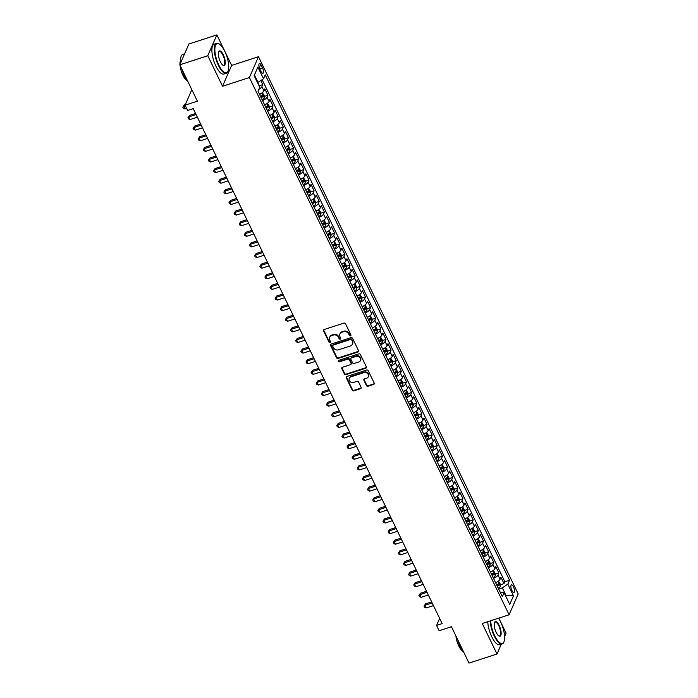 <?xml version="1.0" encoding="UTF-8"?>
<svg xmlns="http://www.w3.org/2000/svg" width="698" height="698" viewBox="0 0 698 698"><rect width="100%" height="100%" fill="white"/><g stroke="black" fill="none" stroke-linecap="round" stroke-linejoin="round"><path stroke-width="1.05" d="M350.475 335.843A0.864 0.75 -156.4 0 0 350.893 334.866L345.536 323.793A1.23 1.073 -156.4 0 0 343.931 323.104L324.16 329.526A1.23 1.073 -156.4 0 0 323.567 330.922L328.924 341.994A0.864 0.75 -156.4 0 0 330.459 341.497L329.77 340.066A3.944 3.438 -156.4 0 1 329.665 337.343A3.944 3.438 -156.4 0 1 331.672 335.59L333.312 335.049A3.944 3.438 -156.4 0 1 338.443 337.247L339.132 338.678A0.864 0.75 -156.4 0 0 340.676 338.181L339.978 336.75A3.944 3.438 -156.4 0 1 339.882 334.028A3.944 3.438 -156.4 0 1 341.88 332.274L343.529 331.733A3.944 3.438 -156.4 0 1 348.66 333.932L349.349 335.363A0.864 0.75 -156.4 0 0 350.475 335.843M339.882 334.028L340.127 333.461A3.944 3.438 -156.4 0 1 342.133 331.707L343.774 331.175A3.944 3.438 -156.4 0 1 348.904 333.365L349.593 334.804A0.864 0.75 -156.4 0 0 350.963 335.145M323.706 329.814A1.23 1.073 -156.4 0 0 323.811 330.355L329.168 341.435A0.864 0.75 -156.4 0 0 330.538 341.776M329.665 337.343L329.91 336.776A3.944 3.438 -156.4 0 1 331.916 335.023L333.565 334.49A3.944 3.438 -156.4 0 1 338.687 336.68L339.385 338.12A0.864 0.75 -156.4 0 0 340.746 338.46M513.484 586.861A4.013 1.405 72 0 0 511.451 584.837A4.013 1.405 72 0 0 511.904 590.464A4.013 1.405 72 0 0 513.937 592.48A4.013 1.405 72 0 0 513.484 586.861M366.433 385.549A1.23 1.073 -156.4 0 0 368.038 386.238L373.587 384.441A1.23 1.073 -156.4 0 0 374.18 383.036L368.23 370.743A1.23 1.073 -156.4 0 0 366.633 370.053L346.862 376.475A1.23 1.073 -156.4 0 0 346.26 377.871L352.211 390.173A1.23 1.073 -156.4 0 0 353.807 390.854L360.508 388.681A1.23 1.073 -156.4 0 0 361.11 387.285L358.563 382.015A1.23 1.073 -156.4 0 0 356.957 381.335L353.642 382.408A3.298 2.871 -156.4 0 1 350.946 376.833L363.955 372.61A3.298 2.871 -156.4 0 1 366.651 378.185L364.487 378.892A1.23 1.073 -156.4 0 0 363.894 380.288L366.433 385.549L366.677 384.991A1.23 1.073 -156.4 0 0 368.282 385.671L373.831 383.874A1.23 1.073 -156.4 0 0 374.285 383.586M207.777 55.727L222.531 86.255L231.631 65.429L216.877 34.9L207.777 55.727L179.796 64.809L197.377 101.175L185.066 105.171L187.631 110.476L193.233 108.661L442.166 623.602L436.564 625.425L439.138 630.73L451.44 626.734L469.021 663.1L497.002 654.017L501.277 644.219M222.531 86.255L249.387 77.539L509.095 614.781L482.239 623.497L497.002 654.017M357.917 352.028A1.23 1.073 -156.4 0 0 358.51 350.623L352.569 338.329A1.23 1.073 -156.4 0 0 350.963 337.64L331.192 344.062A1.23 1.073 -156.4 0 0 330.599 345.458L336.541 357.76A1.23 1.073 -156.4 0 0 338.146 358.44L357.917 352.028L358.161 351.46A1.23 1.073 -156.4 0 0 358.615 351.173M360.395 354.532L366.345 366.834A1.23 1.073 -156.4 0 1 365.752 368.23L345.981 374.651A1.23 1.073 -156.4 0 1 344.376 373.962L341.828 368.701A1.23 1.073 -156.4 0 1 342.43 367.305L350.448 364.696A1.23 1.073 -156.4 0 0 351.042 363.3L349.349 359.81A1.23 1.073 -156.4 0 0 347.752 359.121L339.403 361.834A0.864 0.75 -156.4 0 1 338.696 360.377L358.798 353.851A1.23 1.073 -156.4 0 1 360.395 354.532M504.593 636.628L506.102 633.191L498.817 618.114M179.796 64.809L188.905 43.983L216.877 34.9M500.387 584.802L504.017 583.624L500.937 577.255L500.038 579.314L497.988 575.065A5.026 1.719 154.2 0 1 493.53 578.398M495.257 574.192L498.887 573.014L495.807 566.636L494.908 568.696L492.858 564.446A5.026 1.719 154.2 0 1 488.399 567.779M490.127 563.574L493.756 562.396L490.677 556.027L489.778 558.077L487.719 553.828A5.026 1.719 154.2 0 1 483.269 557.161M484.988 552.956L488.617 551.778L485.538 545.408L484.648 547.459L482.588 543.21A5.026 1.719 154.2 0 1 478.139 546.543M479.858 542.337L483.487 541.159L480.407 534.79L479.509 536.841L477.458 532.6A5.026 1.719 154.2 0 1 473 535.924M474.727 531.719L478.357 530.541L475.277 524.172L474.378 526.222L472.328 521.982A5.026 1.719 154.2 0 1 467.869 525.306M469.597 521.101L473.227 519.923L470.147 513.554L469.248 515.604L467.189 511.364A5.026 1.719 154.2 0 1 462.739 514.696M464.458 510.482L468.088 509.304L465.008 502.935L464.109 504.994L462.059 500.745A5.026 1.719 154.2 0 1 457.6 504.078M459.328 499.864L462.957 498.686L459.877 492.317L458.979 494.376L456.928 490.127A5.026 1.719 154.2 0 1 452.47 493.46M454.197 489.246L457.827 488.068L454.747 481.699L453.848 483.758L451.798 479.509A5.026 1.719 154.2 0 1 447.339 482.841M449.067 478.636L452.697 477.458L449.617 471.08L448.718 473.139L446.659 468.89A5.026 1.719 154.2 0 1 442.209 472.223M443.928 468.018L447.558 466.84L444.478 460.471L443.579 462.521L441.529 458.272A5.026 1.719 154.2 0 1 437.07 461.605M438.798 457.399L442.427 456.222L439.347 449.852L438.449 451.903L436.398 447.654A5.026 1.719 154.2 0 1 431.94 450.987M433.667 446.781L437.297 445.603L434.217 439.234L433.318 441.284L431.268 437.035A5.026 1.719 154.2 0 1 426.81 440.368M428.528 436.163L432.158 434.985L429.078 428.616L428.188 430.666L426.129 426.426A5.026 1.719 154.2 0 1 421.679 429.75M423.398 425.544L427.028 424.367L423.948 417.997L423.049 420.048L420.999 415.807A5.026 1.719 154.2 0 1 416.54 419.14M418.268 414.926L421.897 413.748L418.817 407.379L417.919 409.438L415.868 405.189A5.026 1.719 154.2 0 1 411.41 408.522M413.137 404.308L416.767 403.13L413.687 396.761L412.788 398.82L410.729 394.571A5.026 1.719 154.2 0 1 406.28 397.904M407.998 393.689L411.628 392.512L408.548 386.142L407.649 388.201L405.599 383.952A5.026 1.719 154.2 0 1 401.149 387.285M402.868 383.08L406.498 381.902L403.418 375.524L402.519 377.583L400.469 373.334A5.026 1.719 154.2 0 1 396.01 376.667M397.738 372.462L401.367 371.284L398.288 364.906L397.389 366.965L395.338 362.716A5.026 1.719 154.2 0 1 390.88 366.049M392.608 361.843L396.237 360.665L393.157 354.296L392.259 356.346L390.199 352.097A5.026 1.719 154.2 0 1 385.75 355.43M387.469 351.225L391.098 350.047L388.018 343.678L387.12 345.728L385.069 341.479A5.026 1.719 154.2 0 1 380.611 344.812M382.338 340.607L385.968 339.429L382.888 333.059L381.989 335.11L379.939 330.869A5.026 1.719 154.2 0 1 375.48 334.194M377.208 329.988L380.838 328.81L377.758 322.441L376.859 324.491L374.809 320.251A5.026 1.719 154.2 0 1 370.35 323.584M372.078 319.37L375.699 318.192L372.627 311.823L371.729 313.882L369.67 309.633A5.026 1.719 154.2 0 1 365.22 312.966M366.939 308.752L370.568 307.574L367.488 301.204L366.59 303.264L364.539 299.014A5.026 1.719 154.2 0 1 360.081 302.347M361.808 298.133L365.438 296.955L362.358 290.586L361.459 292.645L359.409 288.396A5.026 1.719 154.2 0 1 354.95 291.729M356.678 287.524L360.308 286.346L357.228 279.968L356.329 282.027L354.279 277.778A5.026 1.719 154.2 0 1 349.82 281.111M351.539 276.905L355.169 275.727L352.089 269.349L351.199 271.409L349.14 267.159A5.026 1.719 154.2 0 1 344.69 270.492M346.409 266.287L350.038 265.109L346.958 258.74L346.06 260.79L344.009 256.541A5.026 1.719 154.2 0 1 339.551 259.874M341.278 255.669L344.908 254.491L341.828 248.122L340.929 250.172L338.879 245.923A5.026 1.719 154.2 0 1 334.421 249.256M336.148 245.05L339.778 243.872L336.698 237.503L335.799 239.554L333.74 235.313A5.026 1.719 154.2 0 1 329.29 238.637M331.009 234.432L334.639 233.254L331.559 226.885L330.66 228.935L328.61 224.695A5.026 1.719 154.2 0 1 324.16 228.028M325.879 223.814L329.508 222.636L326.428 216.267L325.53 218.326L323.479 214.077A5.026 1.719 154.2 0 1 319.021 217.41M320.748 213.195L324.378 212.018L321.298 205.648L320.399 207.707L318.349 203.458A5.026 1.719 154.2 0 1 313.891 206.791M315.618 202.577L319.248 201.399L316.168 195.03L315.269 197.089L313.21 192.84A5.026 1.719 154.2 0 1 308.76 196.173M310.479 191.967L314.109 190.781L311.029 184.412L310.13 186.471L308.08 182.222A5.026 1.719 154.2 0 1 303.621 185.555M305.349 181.349L308.978 180.171L305.899 173.793L305 175.852L302.949 171.603A5.026 1.719 154.2 0 1 298.491 174.936M300.219 170.731L303.848 169.553L300.768 163.184L299.87 165.234L297.819 160.985A5.026 1.719 154.2 0 1 293.361 164.318M295.088 160.112L298.709 158.935L295.638 152.565L294.739 154.616L292.68 150.367A5.026 1.719 154.2 0 1 288.23 153.7M289.949 149.494L293.579 148.316L290.499 141.947L289.6 143.997L287.55 139.757A5.026 1.719 154.2 0 1 283.091 143.081M284.819 138.876L288.449 137.698L285.369 131.329L284.47 133.379L282.42 129.139A5.026 1.719 154.2 0 1 277.961 132.472M279.689 128.258L283.318 127.08L280.238 120.71L279.34 122.769L277.281 118.52A5.026 1.719 154.2 0 1 272.831 121.853M274.55 117.639L278.179 116.461L275.099 110.092L274.209 112.151L272.15 107.902A5.026 1.719 154.2 0 1 267.7 111.235M269.419 107.021L273.049 105.843L269.969 99.474L269.07 101.533L267.02 97.284A5.026 1.719 154.2 0 1 262.561 100.617M264.289 96.403L267.919 95.225L264.839 88.855L263.94 90.915A5.026 1.719 154.2 0 1 259.481 94.247M259.865 68.989L261 71.327A3.891 1.361 72 0 0 262.963 73.281A3.891 1.361 72 0 0 262.518 67.837L261.392 65.499A3.891 1.361 72 0 0 259.429 63.544A3.891 1.361 72 0 0 259.865 68.989M249.387 77.539L258.487 56.704L518.204 593.946L509.095 614.781M504.017 583.624L504.846 581.739L509.54 580.213L265.231 74.826L263.504 78.769L257.51 82.652M509.54 580.213L507.821 584.156L513.466 595.839L509.723 604.398L504.078 592.715L502.359 596.659L258.042 91.272L259.769 87.329L254.124 75.646L257.859 67.095L263.504 78.769M259.159 85.793L262.788 84.615L261.89 86.665A5.026 1.719 154.2 0 1 258.914 89.274M267.919 95.225L267.02 97.284M273.049 105.843L272.15 107.902M278.179 116.461L277.281 118.52M283.318 127.08L282.42 129.139M288.449 137.698L287.55 139.757M293.579 148.316L292.68 150.367M298.709 158.935L297.819 160.985M303.848 169.553L302.949 171.603M308.978 180.171L308.08 182.222M314.109 190.781L313.21 192.84M319.248 201.399L318.349 203.458M324.378 212.018L323.479 214.077M329.508 222.636L328.61 224.695M334.639 233.254L333.74 235.313M339.778 243.872L338.879 245.923M344.908 254.491L344.009 256.541M350.038 265.109L349.14 267.159M355.169 275.727L354.279 277.778M360.308 286.346L359.409 288.396M365.438 296.955L364.539 299.014M370.568 307.574L369.67 309.633M375.699 318.192L374.809 320.251M380.838 328.81L379.939 330.869M385.968 339.429L385.069 341.479M391.098 350.047L390.199 352.097M396.237 360.665L395.338 362.716M401.367 371.284L400.469 373.334M406.498 381.902L405.599 383.952M411.628 392.512L410.729 394.571M416.767 403.13L415.868 405.189M421.897 413.748L420.999 415.807M427.028 424.367L426.129 426.426M432.158 434.985L431.268 437.035M437.297 445.603L436.398 447.654M442.427 456.222L441.529 458.272M447.558 466.84L446.659 468.89M452.697 477.458L451.798 479.509M457.827 488.068L456.928 490.127M462.957 498.686L462.059 500.745M468.088 509.304L467.189 511.364M473.227 519.923L472.328 521.982M478.357 530.541L477.458 532.6M483.487 541.159L482.588 543.21M488.617 551.778L487.719 553.828M493.756 562.396L492.858 564.446M498.887 573.014L497.988 575.065M504.846 581.739L262.143 79.694M262.788 84.615L260.834 80.584M505.413 595.473L505.954 595.298L502.359 587.864L498.686 589.051M258.051 82.477L254.456 75.044L254.159 75.724M231.631 65.429L258.487 56.704M439.644 618.393L436.564 625.425M191.828 89.702L185.066 105.171M505.657 595.97L505.954 595.298L513.466 595.839M500.134 592.061L504.078 592.715M264.621 104.866A5.026 1.719 -25.8 0 0 269.07 101.533M269.751 115.484A5.026 1.719 -25.8 0 0 274.209 112.151M274.881 126.094A5.026 1.719 -25.8 0 0 279.34 122.769M280.011 136.712A5.026 1.719 -25.8 0 0 284.47 133.379M285.15 147.33A5.026 1.719 -25.8 0 0 289.6 143.997M290.281 157.949A5.026 1.719 -25.8 0 0 294.739 154.616M295.411 168.567A5.026 1.719 -25.8 0 0 299.87 165.234M300.541 179.185A5.026 1.719 -25.8 0 0 305 175.852M305.68 189.804A5.026 1.719 -25.8 0 0 310.13 186.471M310.811 200.422A5.026 1.719 -25.8 0 0 315.269 197.089M315.941 211.04A5.026 1.719 -25.8 0 0 320.399 207.707M321.08 221.65A5.026 1.719 -25.8 0 0 325.53 218.326M326.21 232.268A5.026 1.719 -25.8 0 0 330.66 228.935M331.341 242.887A5.026 1.719 -25.8 0 0 335.799 239.554M336.471 253.505A5.026 1.719 -25.8 0 0 340.929 250.172M341.61 264.123A5.026 1.719 -25.8 0 0 346.06 260.79M346.74 274.742A5.026 1.719 -25.8 0 0 351.199 271.409M351.871 285.36A5.026 1.719 -25.8 0 0 356.329 282.027M357.001 295.978A5.026 1.719 -25.8 0 0 361.459 292.645M362.14 306.596A5.026 1.719 -25.8 0 0 366.59 303.264M367.27 317.206A5.026 1.719 -25.8 0 0 371.729 313.882M372.4 327.824A5.026 1.719 -25.8 0 0 376.859 324.491M377.531 338.443A5.026 1.719 -25.8 0 0 381.989 335.11M382.67 349.061A5.026 1.719 -25.8 0 0 387.12 345.728M387.8 359.679A5.026 1.719 -25.8 0 0 392.259 356.346M392.93 370.298A5.026 1.719 -25.8 0 0 397.389 366.965M398.069 380.916A5.026 1.719 -25.8 0 0 402.519 377.583M403.2 391.534A5.026 1.719 -25.8 0 0 407.649 388.201M408.33 402.153A5.026 1.719 -25.8 0 0 412.788 398.82M413.46 412.762A5.026 1.719 -25.8 0 0 417.919 409.438M418.599 423.381A5.026 1.719 -25.8 0 0 423.049 420.048M423.73 433.999A5.026 1.719 -25.8 0 0 428.188 430.666M428.86 444.617A5.026 1.719 -25.8 0 0 433.318 441.284M433.99 455.236A5.026 1.719 -25.8 0 0 438.449 451.903M439.129 465.854A5.026 1.719 -25.8 0 0 443.579 462.521M444.26 476.472A5.026 1.719 -25.8 0 0 448.718 473.139M449.39 487.091A5.026 1.719 -25.8 0 0 453.848 483.758M454.529 497.709A5.026 1.719 -25.8 0 0 458.979 494.376M459.659 508.319A5.026 1.719 -25.8 0 0 464.109 504.994M464.789 518.937A5.026 1.719 -25.8 0 0 469.248 515.604M469.92 529.555A5.026 1.719 -25.8 0 0 474.378 526.222M475.059 540.173A5.026 1.719 -25.8 0 0 479.509 536.841M480.189 550.792A5.026 1.719 -25.8 0 0 484.648 547.459M485.319 561.41A5.026 1.719 -25.8 0 0 489.778 558.077M490.45 572.028A5.026 1.719 -25.8 0 0 494.908 568.696M495.589 582.647A5.026 1.719 -25.8 0 0 500.038 579.314M502.359 587.864L507.821 584.156M254.456 75.044L257.859 67.095M330.739 344.35A1.23 1.073 -156.4 0 0 330.843 344.899L336.785 357.193A1.23 1.073 -156.4 0 0 338.39 357.882L358.161 351.46M351.583 339.978A0.864 0.75 -156.4 0 0 350.457 339.498L333.103 345.126A0.864 0.75 -156.4 0 0 332.684 346.103L333.417 347.621A3.944 3.438 -156.4 0 0 338.547 349.811L350.405 345.964A3.944 3.438 -156.4 0 0 352.411 344.21A3.944 3.438 -156.4 0 0 352.316 341.488L351.827 339.411A0.864 0.75 -156.4 0 0 350.701 338.931L350.457 339.498M332.667 345.51L332.911 344.952A0.864 0.75 -156.4 0 1 333.347 344.568L350.701 338.931M352.411 344.21L352.656 343.643A3.944 3.438 -156.4 0 0 352.56 340.921L352.316 341.488M351.827 339.411L352.56 340.921M341.968 367.593A1.23 1.073 -156.4 0 0 342.081 368.134L344.62 373.404A1.23 1.073 -156.4 0 0 346.225 374.084L365.996 367.671A1.23 1.073 -156.4 0 0 366.45 367.384M351.068 364.147L351.312 363.588A1.23 1.073 -156.4 0 0 351.286 362.733L349.593 359.243A1.23 1.073 -156.4 0 0 347.997 358.563L339.647 361.267L339.403 361.834M338.451 360.508A0.864 0.75 -156.4 0 0 339.647 361.267M358.763 362A3.298 2.871 -156.4 0 0 356.067 356.425L351.487 357.908A1.23 1.073 -156.4 0 0 350.885 359.313L352.577 362.803A1.23 1.073 -156.4 0 0 354.183 363.484L358.763 362M360.438 360.534L360.683 359.967A3.298 2.871 -156.4 0 0 356.312 355.858L356.067 356.425M350.858 358.458L351.103 357.899A1.23 1.073 -156.4 0 1 351.731 357.35L356.312 355.858M364.033 379.18A1.23 1.073 -156.4 0 0 364.138 379.729L366.677 384.991M368.326 376.719L368.57 376.152A3.298 2.871 -156.4 0 0 364.208 372.051L363.955 372.61M349.27 378.307L349.515 377.74A3.298 2.871 -156.4 0 1 351.19 376.274L364.208 372.051M346.4 376.763A1.23 1.073 -156.4 0 0 346.513 377.313L352.455 389.606A1.23 1.073 -156.4 0 0 354.061 390.295L360.761 388.114A1.23 1.073 -156.4 0 0 361.215 387.826M259.159 86.063L257.867 82.53M185.354 104.526L184.289 104.875L183.67 106.279L184.953 108.932L186.628 108.391M185.345 105.738L182.789 107.126L184.289 104.875M184.953 108.932L183.295 108.19L182.789 107.126M224.8 51.338A15.312 5.348 72 0 0 219.303 44.079A15.312 5.348 72 0 0 214.853 49.035A15.312 5.348 72 0 0 218.797 65.08A15.312 5.348 72 0 0 228.08 71.117A15.312 5.348 72 0 0 224.8 51.338M227.984 71.318A15.696 5.479 -108 0 1 227.897 71.545A15.696 5.479 -108 0 1 226.309 73.246A15.696 5.479 -108 0 1 218.387 65.359A15.696 5.479 -108 0 1 216.616 43.389A15.696 5.479 -108 0 1 218.902 43.834A15.696 5.479 -108 0 1 219.102 43.965M223.299 54.776A7.661 2.67 -108 0 1 225.262 62.794A7.661 2.67 -108 0 1 223.046 65.28A7.661 2.67 -108 0 1 220.298 61.642A7.661 2.67 -108 0 1 218.657 51.757A7.661 2.67 -108 0 1 223.299 54.776M222.837 65.141A7.285 2.539 72 0 0 223.709 65.246A7.285 2.539 72 0 0 222.889 55.055A7.285 2.539 72 0 0 219.216 51.39A7.285 2.539 72 0 0 218.57 51.984M187.998 81.779A15.696 5.479 -108 0 1 184.586 76.326A15.696 5.479 -108 0 1 181.916 69.189M180.677 62.803A15.696 5.479 -108 0 1 182.824 54.365L184.621 53.781M187.125 80.663A11.299 3.944 -108 0 1 182.876 75.192A11.299 3.944 -108 0 1 180.049 65.333M179.988 64.391A11.299 3.944 -108 0 1 180.546 60.403M226.309 73.246L223.84 74.04A15.696 5.479 -108 0 1 215.926 66.153A15.696 5.479 -108 0 1 214.155 44.192L216.616 43.389M490.738 620.74A15.312 5.348 72 0 0 494.673 635.765A15.312 5.348 72 0 0 503.956 641.802A15.312 5.348 72 0 0 500.675 622.023A15.312 5.348 72 0 0 498.503 618.219M503.86 642.003A15.696 5.479 -108 0 1 503.773 642.221A15.696 5.479 -108 0 1 502.185 643.931A15.696 5.479 -108 0 1 494.263 636.044A15.696 5.479 -108 0 1 490.24 620.897M499.175 625.46A7.661 2.67 -108 0 1 501.147 633.479A7.661 2.67 -108 0 1 498.922 635.965A7.661 2.67 -108 0 1 496.173 632.327A7.661 2.67 -108 0 1 494.533 622.442A7.661 2.67 -108 0 1 499.175 625.46M498.721 635.826A7.285 2.539 72 0 0 499.585 635.93A7.285 2.539 72 0 0 498.765 625.74A7.285 2.539 72 0 0 495.091 622.075A7.285 2.539 72 0 0 494.446 622.668M463.882 652.464A15.696 5.479 -108 0 1 460.471 647.011A15.696 5.479 -108 0 1 457.792 639.874M463.01 651.347A11.299 3.944 -108 0 1 458.76 645.877A11.299 3.944 -108 0 1 455.925 636.009M502.185 643.931L499.724 644.725A15.696 5.479 -108 0 1 491.802 636.838A15.696 5.479 -108 0 1 487.78 621.7M261.131 93.436A3.324 1.143 154.2 0 1 259.595 94.483M262.343 92.642L264.28 95.8L264.306 97.99A3.324 1.143 154.2 0 1 262.16 99.788M195.562 113.495L189.42 115.484L188.8 116.898L190.083 119.55L197.351 117.194M261.192 97.772A3.324 1.143 -25.8 0 0 263.006 96.437L262.387 95.164A3.324 1.143 154.2 0 1 260.572 96.499M263.006 96.437L261.392 96.961A1.693 0.585 154.2 0 1 260.939 97.258M196.068 114.533L188.8 116.898L187.919 117.744L189.42 115.484M190.083 119.55L188.434 118.8L187.919 117.744M266.261 104.054A3.324 1.143 154.2 0 1 264.734 105.093M267.474 103.252L269.411 106.419L269.437 108.6A3.324 1.143 154.2 0 1 267.299 110.406M200.701 124.113L194.55 126.102L193.939 127.516L195.222 130.168L202.481 127.813M266.322 108.391A3.324 1.143 -25.8 0 0 268.137 107.056L267.526 105.782A3.324 1.143 154.2 0 1 265.702 107.117M268.137 107.056L266.531 107.579A1.693 0.585 154.2 0 1 266.078 107.876M201.198 125.151L193.939 127.516L193.049 128.362L194.55 126.102M195.222 130.168L193.564 129.418L193.049 128.362M271.391 114.673A3.324 1.143 154.2 0 1 269.864 115.711M272.613 113.87L274.55 117.037L274.567 119.218A3.324 1.143 154.2 0 1 272.429 121.024M205.831 134.731L199.68 136.721L199.07 138.134L200.352 140.787L207.62 138.422M271.452 119.009A3.324 1.143 -25.8 0 0 273.267 117.674L272.656 116.4A3.324 1.143 154.2 0 1 270.841 117.735M273.267 117.674L271.662 118.198A1.693 0.585 154.2 0 1 271.208 118.494M206.338 135.77L199.07 138.134L198.18 138.981L199.68 136.721M200.352 140.787L198.694 140.036L198.18 138.981M276.521 125.291A3.324 1.143 154.2 0 1 274.995 126.329M277.743 124.488L279.68 127.647L279.697 129.837A3.324 1.143 154.2 0 1 277.56 131.643M210.962 145.341L204.819 147.339L204.2 148.744L205.482 151.405L212.75 149.04M276.583 129.619A3.324 1.143 -25.8 0 0 278.406 128.284L277.787 127.01A3.324 1.143 154.2 0 1 275.972 128.345M278.406 128.284L276.792 128.807A1.693 0.585 154.2 0 1 276.338 129.113M211.468 146.388L204.2 148.744L203.319 149.59L204.819 147.339M205.482 151.405L203.833 150.655L203.319 149.59M281.66 135.901A3.324 1.143 154.2 0 1 280.125 136.948M282.873 135.107L284.81 138.265L284.836 140.455A3.324 1.143 154.2 0 1 282.69 142.261M216.092 155.959L209.95 157.957L209.33 159.362L210.622 162.023L217.881 159.659M281.722 140.237A3.324 1.143 -25.8 0 0 283.536 138.902L282.917 137.628A3.324 1.143 154.2 0 1 281.102 138.963M283.536 138.902L281.922 139.426A1.693 0.585 154.2 0 1 281.469 139.731M216.598 157.006L209.33 159.362L208.449 160.208L209.95 157.957M210.622 162.023L208.964 161.273L208.449 160.208M286.791 146.519A3.324 1.143 154.2 0 1 285.264 147.566M288.004 145.725L289.949 148.883L289.967 151.073A3.324 1.143 154.2 0 1 287.829 152.871M221.231 166.578L215.08 168.576L214.469 169.98L215.752 172.633L223.02 170.277M286.852 150.855A3.324 1.143 -25.8 0 0 288.667 149.52L288.056 148.246A3.324 1.143 154.2 0 1 286.232 149.581M288.667 149.52L287.061 150.044A1.693 0.585 154.2 0 1 286.608 150.349M221.728 167.625L214.469 169.98L213.579 170.827L215.08 168.576M215.752 172.633L214.094 171.891L213.579 170.827M291.921 157.137A3.324 1.143 154.2 0 1 290.394 158.184M293.143 156.343L295.079 159.502L295.097 161.692A3.324 1.143 154.2 0 1 292.959 163.489M226.361 177.196L220.21 179.194L219.6 180.599L220.882 183.251L228.15 180.895M291.982 161.474A3.324 1.143 -25.8 0 0 293.797 160.139L293.186 158.865A3.324 1.143 154.2 0 1 291.371 160.2M293.797 160.139L292.192 160.662A1.693 0.585 154.2 0 1 291.738 160.968M226.867 178.243L219.6 180.599L218.718 181.445L220.21 179.194M220.882 183.251L219.224 182.51L218.718 181.445M297.051 167.756A3.324 1.143 154.2 0 1 295.524 168.803M298.273 166.962L300.21 170.12L300.227 172.31A3.324 1.143 154.2 0 1 298.09 174.107M231.492 187.814L225.349 189.812L224.73 191.217L226.012 193.869L233.28 191.514M297.121 172.092A3.324 1.143 -25.8 0 0 298.936 170.757L298.316 169.483A3.324 1.143 154.2 0 1 296.502 170.818M298.936 170.757L297.322 171.28A1.693 0.585 154.2 0 1 296.868 171.586M231.998 188.861L224.73 191.217L223.849 192.063L225.349 189.812M226.012 193.869L224.363 193.128L223.849 192.063M302.19 178.374A3.324 1.143 154.2 0 1 300.655 179.421M303.403 177.58L305.34 180.738L305.366 182.928A3.324 1.143 154.2 0 1 303.229 184.726M236.622 198.433L230.48 200.431L229.869 201.835L231.151 204.488L238.411 202.132M302.251 182.71A3.324 1.143 -25.8 0 0 304.066 181.375L303.447 180.101A3.324 1.143 154.2 0 1 301.632 181.436M304.066 181.375L302.452 181.899A1.693 0.585 154.2 0 1 302.007 182.195M237.128 199.48L229.869 201.835L228.979 202.682L230.48 200.431M231.151 204.488L229.494 203.746L228.979 202.682M307.321 188.992A3.324 1.143 154.2 0 1 305.794 190.039M308.542 188.198L310.479 191.357L310.497 193.547A3.324 1.143 154.2 0 1 308.359 195.344M241.761 209.051L235.61 211.04L234.999 212.454L236.282 215.106L243.55 212.75M307.382 193.329A3.324 1.143 -25.8 0 0 309.197 191.994L308.586 190.72A3.324 1.143 154.2 0 1 306.762 192.055M309.197 191.994L307.591 192.517A1.693 0.585 154.2 0 1 307.137 192.814M242.267 210.089L234.999 212.454L234.109 213.3L235.61 211.04M236.282 215.106L234.624 214.356L234.109 213.3M312.451 199.611A3.324 1.143 154.2 0 1 310.924 200.649M313.672 198.817L315.609 201.975L315.627 204.156A3.324 1.143 154.2 0 1 313.489 205.962M246.891 219.669L240.749 221.659L240.129 223.072L241.412 225.724L248.68 223.369M312.512 203.947A3.324 1.143 -25.8 0 0 314.336 202.612L313.716 201.338A3.324 1.143 154.2 0 1 311.901 202.673M314.336 202.612L312.721 203.135A1.693 0.585 154.2 0 1 312.268 203.432M247.397 220.708L240.129 223.072L239.248 223.918L240.749 221.659M241.412 225.724L239.754 224.974L239.248 223.918M317.581 210.229A3.324 1.143 154.2 0 1 316.054 211.267M318.803 209.426L320.74 212.593L320.766 214.775A3.324 1.143 154.2 0 1 318.62 216.581M252.022 230.288L245.879 232.277L245.26 233.69L246.542 236.343L253.81 233.978M317.651 214.565A3.324 1.143 -25.8 0 0 319.466 213.23L318.846 211.956A3.324 1.143 154.2 0 1 317.032 213.291M319.466 213.23L317.852 213.754A1.693 0.585 154.2 0 1 317.398 214.05M252.528 231.326L245.26 233.69L244.379 234.537L245.879 232.277M246.542 236.343L244.893 235.592L244.379 234.537M322.72 220.847A3.324 1.143 154.2 0 1 321.185 221.885M323.933 220.044L325.87 223.203L325.896 225.393A3.324 1.143 154.2 0 1 323.759 227.199M257.161 240.897L251.01 242.895L250.399 244.3L251.681 246.961L258.941 244.597M322.781 225.175A3.324 1.143 -25.8 0 0 324.596 223.849L323.977 222.566A3.324 1.143 154.2 0 1 322.162 223.901M324.596 223.849L322.991 224.363A1.693 0.585 154.2 0 1 322.537 224.669M257.658 241.944L250.399 244.3L249.509 245.146L251.01 242.895M251.681 246.961L250.024 246.211L249.509 245.146M327.851 231.457A3.324 1.143 154.2 0 1 326.324 232.504M329.072 230.663L331.009 233.821L331.026 236.011A3.324 1.143 154.2 0 1 328.889 237.817M262.291 251.516L256.14 253.514L255.529 254.918L256.812 257.579L264.08 255.215M327.912 235.793A3.324 1.143 -25.8 0 0 329.726 234.458L329.116 233.184A3.324 1.143 154.2 0 1 327.301 234.519M329.726 234.458L328.121 234.982A1.693 0.585 154.2 0 1 327.667 235.287M262.797 252.563L255.529 254.918L254.639 255.765L256.14 253.514M256.812 257.579L255.154 256.829L254.639 255.765M332.981 242.075A3.324 1.143 154.2 0 1 331.454 243.122M334.202 241.281L336.139 244.44L336.157 246.63A3.324 1.143 154.2 0 1 334.019 248.427M267.421 262.134L261.279 264.132L260.659 265.537L261.942 268.189L269.21 265.833M333.042 246.411A3.324 1.143 -25.8 0 0 334.866 245.077L334.246 243.803A3.324 1.143 154.2 0 1 332.431 245.138M334.866 245.077L333.251 245.6A1.693 0.585 154.2 0 1 332.798 245.905M267.927 263.181L260.659 265.537L259.778 266.383L261.279 264.132M261.942 268.189L260.293 267.447L259.778 266.383M338.12 252.693A3.324 1.143 154.2 0 1 336.584 253.74M339.333 251.899L341.27 255.058L341.296 257.248A3.324 1.143 154.2 0 1 339.149 259.045M272.552 272.752L266.409 274.75L265.79 276.155L267.072 278.807L274.34 276.452M338.181 257.03A3.324 1.143 -25.8 0 0 339.996 255.695L339.376 254.421A3.324 1.143 154.2 0 1 337.562 255.756M339.996 255.695L338.382 256.218A1.693 0.585 154.2 0 1 337.928 256.524M273.058 273.799L265.79 276.155L264.908 277.001L266.409 274.75M267.072 278.807L265.423 278.066L264.908 277.001M343.25 263.312A3.324 1.143 154.2 0 1 341.723 264.359M344.463 262.518L346.409 265.676L346.426 267.866A3.324 1.143 154.2 0 1 344.289 269.664M277.691 283.371L271.539 285.369L270.929 286.773L272.211 289.426L279.479 287.07M343.311 267.648A3.324 1.143 -25.8 0 0 345.126 266.313L344.515 265.039A3.324 1.143 154.2 0 1 342.692 266.374M345.126 266.313L343.521 266.837A1.693 0.585 154.2 0 1 343.067 267.142M278.188 284.418L270.929 286.773L270.039 287.62L271.539 285.369M272.211 289.426L270.554 288.684L270.039 287.62M348.381 273.93A3.324 1.143 154.2 0 1 346.854 274.977M349.602 273.136L351.539 276.295L351.556 278.485A3.324 1.143 154.2 0 1 349.419 280.282M282.821 293.989L276.67 295.987L276.059 297.392L277.342 300.044L284.61 297.688M348.442 278.266A3.324 1.143 -25.8 0 0 350.256 276.931L349.646 275.658A3.324 1.143 154.2 0 1 347.831 276.993M350.256 276.931L348.651 277.455A1.693 0.585 154.2 0 1 348.197 277.752M283.327 295.036L276.059 297.392L275.169 298.238L276.67 295.987M277.342 300.044L275.684 299.302L275.169 298.238M353.511 284.548A3.324 1.143 154.2 0 1 351.984 285.595M354.732 283.754L356.669 286.913L356.687 289.103A3.324 1.143 154.2 0 1 354.549 290.9M287.951 304.607L281.809 306.596L281.189 308.01L282.472 310.662L289.74 308.307M353.572 288.885A3.324 1.143 -25.8 0 0 355.395 287.55L354.776 286.276A3.324 1.143 154.2 0 1 352.961 287.611M355.395 287.55L353.781 288.073A1.693 0.585 154.2 0 1 353.328 288.37M288.457 305.645L281.189 308.01L280.308 308.856L281.809 306.596M282.472 310.662L280.823 309.912L280.308 308.856M358.65 295.167A3.324 1.143 154.2 0 1 357.114 296.205M359.863 294.373L361.8 297.531L361.826 299.712A3.324 1.143 154.2 0 1 359.688 301.519M293.081 315.226L286.939 317.215L286.32 318.628L287.611 321.281L294.87 318.925M358.711 299.503A3.324 1.143 -25.8 0 0 360.526 298.168L359.906 296.894A3.324 1.143 154.2 0 1 358.091 298.229M360.526 298.168L358.912 298.692A1.693 0.585 154.2 0 1 358.458 298.988M293.588 316.264L286.32 318.628L285.438 319.475L286.939 317.215M287.611 321.281L285.953 320.53L285.438 319.475M363.78 305.785A3.324 1.143 154.2 0 1 362.253 306.823M364.993 304.982L366.939 308.15L366.956 310.331A3.324 1.143 154.2 0 1 364.818 312.137M298.221 325.844L292.069 327.833L291.459 329.247L292.741 331.899L300.009 329.535M363.841 310.121A3.324 1.143 -25.8 0 0 365.656 308.786L365.045 307.513A3.324 1.143 154.2 0 1 363.222 308.848M365.656 308.786L364.051 309.31A1.693 0.585 154.2 0 1 363.597 309.607M298.727 326.882L291.459 329.247L290.569 330.093L292.069 327.833M292.741 331.899L291.083 331.149L290.569 330.093M368.91 316.403A3.324 1.143 154.2 0 1 367.384 317.442M370.132 315.601L372.069 318.759L372.086 320.949A3.324 1.143 154.2 0 1 369.949 322.755M303.351 336.453L297.208 338.451L296.589 339.856L297.872 342.517L305.139 340.153M368.972 320.731A3.324 1.143 -25.8 0 0 370.795 319.405L370.176 318.122A3.324 1.143 154.2 0 1 368.361 319.457M370.795 319.405L369.181 319.92A1.693 0.585 154.2 0 1 368.727 320.225M303.857 337.5L296.589 339.856L295.708 340.703L297.208 338.451M297.872 342.517L296.214 341.767L295.708 340.703M374.041 327.013A3.324 1.143 154.2 0 1 372.514 328.06M375.262 326.219L377.199 329.377L377.217 331.567A3.324 1.143 154.2 0 1 375.079 333.374M308.481 347.072L302.339 349.07L301.719 350.475L303.002 353.136L310.27 350.771M374.111 331.349A3.324 1.143 -25.8 0 0 375.925 330.014L375.306 328.741A3.324 1.143 154.2 0 1 373.491 330.075M375.925 330.014L374.311 330.538A1.693 0.585 154.2 0 1 373.858 330.843M308.987 348.119L301.719 350.475L300.838 351.321L302.339 349.07M303.002 353.136L301.353 352.385L300.838 351.321M379.18 337.631A3.324 1.143 154.2 0 1 377.644 338.678M380.393 336.837L382.329 339.996L382.356 342.186A3.324 1.143 154.2 0 1 380.218 343.983M313.611 357.69L307.469 359.688L306.858 361.093L308.141 363.745L315.4 361.389M379.241 341.968A3.324 1.143 -25.8 0 0 381.056 340.633L380.436 339.359A3.324 1.143 154.2 0 1 378.621 340.694M381.056 340.633L379.442 341.156A1.693 0.585 154.2 0 1 378.997 341.462M314.117 358.737L306.858 361.093L305.968 361.939L307.469 359.688M308.141 363.745L306.483 363.004L305.968 361.939M384.31 348.25A3.324 1.143 154.2 0 1 382.783 349.297M385.532 347.456L387.469 350.614L387.486 352.804A3.324 1.143 154.2 0 1 385.348 354.601M318.75 368.308L312.599 370.306L311.989 371.711L313.271 374.364L320.539 372.008M384.371 352.586A3.324 1.143 -25.8 0 0 386.186 351.251L385.575 349.977A3.324 1.143 154.2 0 1 383.752 351.312M386.186 351.251L384.581 351.775A1.693 0.585 154.2 0 1 384.127 352.08M319.256 369.355L311.989 371.711L311.099 372.558L312.599 370.306M313.271 374.364L311.613 373.622L311.099 372.558M389.44 358.868A3.324 1.143 154.2 0 1 387.914 359.915M390.662 358.074L392.599 361.232L392.616 363.422A3.324 1.143 154.2 0 1 390.479 365.22M323.881 378.927L317.738 380.925L317.119 382.329L318.401 384.982L325.669 382.626M389.501 363.204A3.324 1.143 -25.8 0 0 391.325 361.869L390.706 360.596A3.324 1.143 154.2 0 1 388.891 361.93M391.325 361.869L389.711 362.393A1.693 0.585 154.2 0 1 389.257 362.698M324.387 379.974L317.119 382.329L316.238 383.176L317.738 380.925M318.401 384.982L316.744 384.24L316.238 383.176M394.571 369.486A3.324 1.143 154.2 0 1 393.044 370.533M395.792 368.692L397.729 371.851L397.755 374.041A3.324 1.143 154.2 0 1 395.609 375.838M329.011 389.545L322.869 391.543L322.249 392.948L323.532 395.6L330.8 393.244M394.64 373.823A3.324 1.143 -25.8 0 0 396.455 372.488L395.836 371.214A3.324 1.143 154.2 0 1 394.021 372.549M396.455 372.488L394.841 373.011A1.693 0.585 154.2 0 1 394.387 373.308M329.517 390.592L322.249 392.948L321.368 393.794L322.869 391.543M323.532 395.6L321.883 394.859L321.368 393.794M399.71 380.105A3.324 1.143 154.2 0 1 398.183 381.152M400.922 379.311L402.859 382.469L402.886 384.659A3.324 1.143 154.2 0 1 400.748 386.456M334.15 400.163L327.999 402.153L327.388 403.566L328.671 406.219L335.93 403.863M399.771 384.441A3.324 1.143 -25.8 0 0 401.586 383.106L400.975 381.832A3.324 1.143 154.2 0 1 399.151 383.167M401.586 383.106L399.98 383.63A1.693 0.585 154.2 0 1 399.526 383.926M334.647 401.202L327.388 403.566L326.498 404.412L327.999 402.153M328.671 406.219L327.013 405.468L326.498 404.412M404.84 390.723A3.324 1.143 154.2 0 1 403.313 391.761M406.062 389.929L407.998 393.087L408.016 395.269A3.324 1.143 154.2 0 1 405.878 397.075M339.28 410.782L333.129 412.771L332.518 414.184L333.801 416.837L341.069 414.481M404.901 395.059A3.324 1.143 -25.8 0 0 406.716 393.724L406.105 392.451A3.324 1.143 154.2 0 1 404.29 393.785M406.716 393.724L405.11 394.248A1.693 0.585 154.2 0 1 404.657 394.545M339.786 411.82L332.518 414.184L331.629 415.031L333.129 412.771M333.801 416.837L332.143 416.087L331.629 415.031M409.97 401.341A3.324 1.143 154.2 0 1 408.443 402.38M411.192 400.539L413.129 403.706L413.146 405.887A3.324 1.143 154.2 0 1 411.009 407.693M344.411 421.4L338.268 423.389L337.649 424.803L338.931 427.455L346.199 425.091M410.031 405.678A3.324 1.143 -25.8 0 0 411.855 404.343L411.235 403.069A3.324 1.143 154.2 0 1 409.421 404.404M411.855 404.343L410.241 404.866A1.693 0.585 154.2 0 1 409.787 405.163M344.917 422.438L337.649 424.803L336.768 425.649L338.268 423.389M338.931 427.455L337.282 426.705L336.768 425.649M415.109 411.96A3.324 1.143 154.2 0 1 413.574 412.998M416.322 411.157L418.259 414.315L418.285 416.505A3.324 1.143 154.2 0 1 416.139 418.311M349.541 432.01L343.399 434.008L342.779 435.412L344.062 438.074L351.33 435.709M415.17 416.287A3.324 1.143 -25.8 0 0 416.985 414.961L416.366 413.687A3.324 1.143 154.2 0 1 414.551 415.013M416.985 414.961L415.371 415.476A1.693 0.585 154.2 0 1 414.917 415.781M350.047 433.057L342.779 435.412L341.898 436.259L343.399 434.008M344.062 438.074L342.413 437.323L341.898 436.259M420.24 422.569A3.324 1.143 154.2 0 1 418.713 423.616M421.452 421.775L423.398 424.934L423.416 427.124A3.324 1.143 154.2 0 1 421.278 428.93M354.68 442.628L348.529 444.626L347.918 446.031L349.201 448.692L356.469 446.327M420.301 426.906A3.324 1.143 -25.8 0 0 422.116 425.571L421.505 424.297A3.324 1.143 154.2 0 1 419.681 425.632M422.116 425.571L420.51 426.094A1.693 0.585 154.2 0 1 420.056 426.399M355.177 443.675L347.918 446.031L347.028 446.877L348.529 444.626M349.201 448.692L347.543 447.942L347.028 446.877M425.37 433.188A3.324 1.143 154.2 0 1 423.843 434.235M426.591 432.394L428.528 435.552L428.546 437.742A3.324 1.143 154.2 0 1 426.408 439.539M359.81 453.246L353.659 455.244L353.048 456.649L354.331 459.301L361.599 456.946M425.431 437.524A3.324 1.143 -25.8 0 0 427.246 436.189L426.635 434.915A3.324 1.143 154.2 0 1 424.82 436.25M427.246 436.189L425.64 436.712A1.693 0.585 154.2 0 1 425.187 437.018M360.316 454.293L353.048 456.649L352.158 457.495L353.659 455.244M354.331 459.301L352.673 458.56L352.158 457.495M430.5 443.806A3.324 1.143 154.2 0 1 428.973 444.853M431.722 443.012L433.659 446.17L433.676 448.36A3.324 1.143 154.2 0 1 431.539 450.158M364.941 463.865L358.798 465.863L358.179 467.267L359.461 469.92L366.729 467.564M430.561 448.142A3.324 1.143 -25.8 0 0 432.385 446.807L431.765 445.533A3.324 1.143 154.2 0 1 429.951 446.868M432.385 446.807L430.771 447.331A1.693 0.585 154.2 0 1 430.317 447.636M365.447 464.912L358.179 467.267L357.297 468.114L358.798 465.863M359.461 469.92L357.812 469.178L357.297 468.114M435.639 454.424A3.324 1.143 154.2 0 1 434.104 455.471M436.852 453.63L438.789 456.789L438.815 458.979A3.324 1.143 154.2 0 1 436.678 460.776M370.071 474.483L363.928 476.481L363.309 477.886L364.6 480.538L371.86 478.182M435.7 458.76A3.324 1.143 -25.8 0 0 437.515 457.426L436.896 456.152A3.324 1.143 154.2 0 1 435.081 457.487M437.515 457.426L435.901 457.949A1.693 0.585 154.2 0 1 435.456 458.254M370.577 475.53L363.309 477.886L362.428 478.732L363.928 476.481M364.6 480.538L362.943 479.796L362.428 478.732M440.77 465.043A3.324 1.143 154.2 0 1 439.243 466.09M441.982 464.249L443.928 467.407L443.945 469.597A3.324 1.143 154.2 0 1 441.808 471.394M375.21 485.101L369.059 487.099L368.448 488.504L369.731 491.156L376.999 488.801M440.831 469.379A3.324 1.143 -25.8 0 0 442.645 468.044L442.035 466.77A3.324 1.143 154.2 0 1 440.211 468.105M442.645 468.044L441.04 468.567A1.693 0.585 154.2 0 1 440.586 468.864M375.716 486.148L368.448 488.504L367.558 489.35L369.059 487.099M369.731 491.156L368.073 490.415L367.558 489.35M445.9 475.661A3.324 1.143 154.2 0 1 444.373 476.708M447.121 474.867L449.058 478.025L449.076 480.215A3.324 1.143 154.2 0 1 446.938 482.013M380.34 495.72L374.198 497.709L373.578 499.122L374.861 501.775L382.129 499.419M445.961 479.997A3.324 1.143 -25.8 0 0 447.784 478.662L447.165 477.388A3.324 1.143 154.2 0 1 445.35 478.723M447.784 478.662L446.17 479.186A1.693 0.585 154.2 0 1 445.717 479.482M380.846 496.758L373.578 499.122L372.697 499.969L374.198 497.709M374.861 501.775L373.203 501.024L372.697 499.969M451.03 486.279A3.324 1.143 154.2 0 1 449.503 487.317M452.252 485.485L454.189 488.644L454.215 490.825A3.324 1.143 154.2 0 1 452.068 492.631M385.471 506.338L379.328 508.327L378.709 509.741L379.991 512.393L387.259 510.037M451.1 490.615A3.324 1.143 -25.8 0 0 452.915 489.281L452.295 488.007A3.324 1.143 154.2 0 1 450.48 489.342M452.915 489.281L451.301 489.804A1.693 0.585 154.2 0 1 450.847 490.101M385.977 507.376L378.709 509.741L377.827 510.587L379.328 508.327M379.991 512.393L378.342 511.643L377.827 510.587M456.169 496.897A3.324 1.143 154.2 0 1 454.634 497.936M457.382 496.095L459.319 499.262L459.345 501.443A3.324 1.143 154.2 0 1 457.207 503.249M390.601 516.956L384.458 518.946L383.848 520.359L385.13 523.011L392.389 520.656M456.23 501.234A3.324 1.143 -25.8 0 0 458.045 499.899L457.426 498.625A3.324 1.143 154.2 0 1 455.611 499.96M458.045 499.899L456.44 500.422A1.693 0.585 154.2 0 1 455.986 500.719M391.107 517.995L383.848 520.359L382.958 521.205L384.458 518.946M385.13 523.011L383.472 522.261L382.958 521.205M461.299 507.516A3.324 1.143 154.2 0 1 459.773 508.554M462.521 506.713L464.458 509.872L464.475 512.062A3.324 1.143 154.2 0 1 462.338 513.868M395.74 527.575L389.589 529.564L388.978 530.969L390.261 533.63L397.528 531.265M461.361 511.843A3.324 1.143 -25.8 0 0 463.175 510.517L462.565 509.243A3.324 1.143 154.2 0 1 460.741 510.57M463.175 510.517L461.57 511.032A1.693 0.585 154.2 0 1 461.116 511.337M396.246 528.613L388.978 530.969L388.088 531.815L389.589 529.564M390.261 533.63L388.603 532.879L388.088 531.815M466.43 518.134A3.324 1.143 154.2 0 1 464.903 519.172M467.651 517.331L469.588 520.49L469.606 522.68A3.324 1.143 154.2 0 1 467.468 524.486M400.87 538.184L394.728 540.182L394.108 541.587L395.391 544.248L402.659 541.884M466.491 522.462A3.324 1.143 -25.8 0 0 468.314 521.127L467.695 519.853A3.324 1.143 154.2 0 1 465.88 521.188M468.314 521.127L466.7 521.65A1.693 0.585 154.2 0 1 466.247 521.956M401.376 539.231L394.108 541.587L393.227 542.433L394.728 540.182M395.391 544.248L393.733 543.498L393.227 542.433M471.56 528.744A3.324 1.143 154.2 0 1 470.033 529.791M472.782 527.95L474.719 531.108L474.745 533.298A3.324 1.143 154.2 0 1 472.598 535.096M406 548.803L399.858 550.801L399.239 552.205L400.521 554.858L407.789 552.502M471.63 533.08A3.324 1.143 -25.8 0 0 473.445 531.745L472.825 530.471A3.324 1.143 154.2 0 1 471.01 531.806M473.445 531.745L471.831 532.269A1.693 0.585 154.2 0 1 471.377 532.574M406.506 549.85L399.239 552.205L398.357 553.052L399.858 550.801M400.521 554.858L398.872 554.116L398.357 553.052M476.699 539.362A3.324 1.143 154.2 0 1 475.172 540.409M477.912 538.568L479.849 541.727L479.875 543.917A3.324 1.143 154.2 0 1 477.737 545.714M411.139 559.421L404.988 561.419L404.378 562.824L405.66 565.476L412.919 563.12M476.76 543.698A3.324 1.143 -25.8 0 0 478.575 542.363L477.964 541.09A3.324 1.143 154.2 0 1 476.141 542.425M478.575 542.363L476.97 542.887A1.693 0.585 154.2 0 1 476.516 543.192M411.637 560.468L404.378 562.824L403.488 563.67L404.988 561.419M405.66 565.476L404.002 564.734L403.488 563.67M481.829 549.98A3.324 1.143 154.2 0 1 480.303 551.027M483.051 549.186L484.988 552.345L485.005 554.535A3.324 1.143 154.2 0 1 482.868 556.332M416.27 570.039L410.119 572.037L409.508 573.442L410.79 576.094L418.058 573.739M481.89 554.317A3.324 1.143 -25.8 0 0 483.705 552.982L483.095 551.708A3.324 1.143 154.2 0 1 481.28 553.043M483.705 552.982L482.1 553.505A1.693 0.585 154.2 0 1 481.646 553.811M416.776 571.086L409.508 573.442L408.618 574.288L410.119 572.037M410.79 576.094L409.133 575.353L408.618 574.288M486.96 560.599A3.324 1.143 154.2 0 1 485.433 561.646M488.181 559.805L490.118 562.963L490.136 565.153A3.324 1.143 154.2 0 1 487.998 566.951M421.4 580.657L415.258 582.655L414.638 584.06L415.921 586.713L423.189 584.357M487.021 564.935A3.324 1.143 -25.8 0 0 488.844 563.6L488.225 562.326A3.324 1.143 154.2 0 1 486.41 563.661M488.844 563.6L487.23 564.124A1.693 0.585 154.2 0 1 486.776 564.429M421.906 581.704L414.638 584.06L413.757 584.907L415.258 582.655M415.921 586.713L414.272 585.971L413.757 584.907M492.099 571.217A3.324 1.143 154.2 0 1 490.563 572.264M493.312 570.423L495.248 573.582L495.275 575.771A3.324 1.143 154.2 0 1 493.128 577.569M426.53 591.276L420.388 593.265L419.768 594.679L421.06 597.331L428.319 594.975M492.16 575.553A3.324 1.143 -25.8 0 0 493.975 574.218L493.355 572.945A3.324 1.143 154.2 0 1 491.54 574.28M493.975 574.218L492.36 574.742A1.693 0.585 154.2 0 1 491.907 575.039M427.036 592.323L419.768 594.679L418.887 595.525L420.388 593.265M421.06 597.331L419.402 596.581L418.887 595.525M497.229 581.835A3.324 1.143 154.2 0 1 495.702 582.874M498.442 581.041L500.387 584.2L500.405 586.381A3.324 1.143 154.2 0 1 498.267 588.187M431.669 601.894L425.518 603.883L424.908 605.297L426.19 607.949L433.458 605.594M497.29 586.172A3.324 1.143 -25.8 0 0 499.105 584.837L498.494 583.563A3.324 1.143 154.2 0 1 496.671 584.898M499.105 584.837L497.5 585.36A1.693 0.585 154.2 0 1 497.046 585.657M432.167 602.932L424.908 605.297L424.018 606.143L425.518 603.883M426.19 607.949L424.532 607.199L424.018 606.143M263.94 90.915L261.89 86.665M258.984 66.275L261.392 65.499M259.752 68.736L262.518 67.837M348.904 333.365L348.66 333.932M343.774 331.175L343.529 331.733M342.133 331.707L341.88 332.274M339.385 338.12L339.132 338.678M338.687 336.68L338.443 337.247M333.565 334.49L333.312 335.049M331.916 335.023L331.672 335.59M329.168 341.435L328.924 341.994M323.811 330.355L323.567 330.922M349.593 334.804L349.349 335.363M338.39 357.882L338.146 358.44M336.785 357.193L336.541 357.76M330.843 344.899L330.599 345.458M333.347 344.568L333.103 345.126M365.996 367.671L365.752 368.23M346.225 374.084L345.981 374.651M344.62 373.404L344.376 373.962M342.081 368.134L341.828 368.701M351.286 362.733L351.042 363.3M349.593 359.243L349.349 359.81M347.997 358.563L347.752 359.121M351.731 357.35L351.487 357.908M364.138 379.729L363.894 380.288M351.19 376.274L350.946 376.833M360.761 388.114L360.508 388.681M354.061 390.295L353.807 390.854M352.455 389.606L352.211 390.173M346.513 377.313L346.26 377.871M373.831 383.874L373.587 384.441M368.282 385.671L368.038 386.238M264.306 97.929L261.898 92.956M269.437 108.548L267.029 103.574M274.567 119.166L272.159 114.193M279.697 129.784L277.298 124.811M284.836 140.403L282.428 135.421M289.967 151.021L287.559 146.039M295.097 161.639L292.698 156.657M300.227 172.249L297.828 167.276M305.366 182.867L302.958 177.894M310.497 193.486L308.088 188.512M315.627 204.104L313.228 199.131M320.766 214.722L318.358 209.749M325.896 225.341L323.488 220.367M331.026 235.959L328.618 230.977M336.157 246.577L333.757 241.595M341.296 257.196L338.888 252.214M346.426 267.805L344.018 262.832M351.556 278.423L349.148 273.45M356.687 289.042L354.287 284.069M361.826 299.66L359.418 294.687M366.956 310.278L364.548 305.305M372.086 320.897L369.687 315.924M377.217 331.515L374.817 326.542M382.356 342.133L379.948 337.151M387.486 352.752L385.078 347.77M392.616 363.361L390.217 358.388M397.755 373.98L395.347 369.006M402.886 384.598L400.478 379.625M408.016 395.216L405.608 390.243M413.146 405.835L410.747 400.861M418.285 416.453L415.877 411.48M423.416 427.071L421.007 422.098M428.546 437.69L426.138 432.708M433.676 448.308L431.277 443.326M438.815 458.918L436.407 453.944M443.945 469.536L441.537 464.563M449.076 480.154L446.676 475.181M454.215 490.773L451.807 485.799M459.345 501.391L456.937 496.418M464.475 512.009L462.067 507.036M469.606 522.628L467.206 517.654M474.745 533.246L472.337 528.264M479.875 543.864L477.467 538.882M485.005 554.482L482.597 549.5M490.136 565.092L487.736 560.119M495.275 575.71L492.867 570.737M500.405 586.329L497.997 581.355"/></g></svg>
